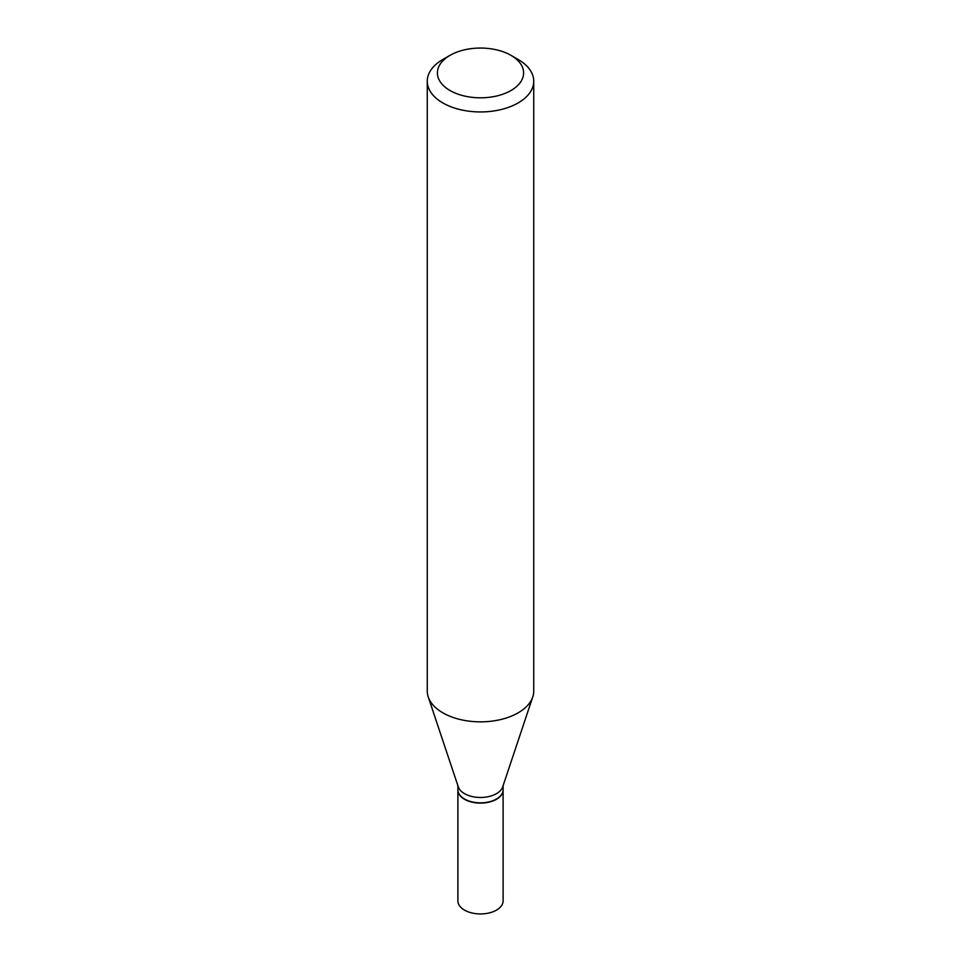 <?xml version="1.0" encoding="UTF-8"?>
<svg xmlns="http://www.w3.org/2000/svg" width="961" height="961" viewBox="0 0 961 961"><rect width="100%" height="100%" fill="white"/><g stroke="black" fill="none" stroke-linecap="round" stroke-linejoin="round"><path stroke-width="1.44" d="M457.892 789.918A22.608 13.058 0 0 0 457.892 790.05L457.892 900.889A22.608 13.058 0 0 0 464.511 910.115A22.608 13.058 0 0 0 489.149 912.95A22.608 13.058 0 0 0 503.108 900.889L503.108 790.05A22.608 13.058 0 0 0 503.108 789.918M457.892 790.05A22.608 13.058 0 0 0 464.511 799.288A22.608 13.058 0 0 0 489.149 802.111A22.608 13.058 0 0 0 503.108 790.05M496.369 799.072A22.271 12.865 0 0 1 496.248 799.144A22.271 12.865 0 0 1 464.752 799.144L464.511 799.011A22.608 13.058 0 0 0 496.489 799.011A22.608 13.058 0 0 0 503.108 789.774L503.108 785.666M450.024 55.342L442.853 59.474A53.239 30.74 0 0 0 427.261 81.217L427.261 691.103A53.239 30.74 0 0 0 428.234 696.929L458.301 786.891A22.608 13.058 0 0 0 464.511 793.654A22.608 13.058 0 0 0 487.131 796.909A22.608 13.058 0 0 0 502.699 786.891L532.766 696.929A53.239 30.74 0 0 0 533.739 691.103L533.739 81.217A53.239 30.74 0 0 0 518.147 59.474L510.976 55.342A43.101 24.878 0 0 0 450.024 55.342A43.101 24.878 0 0 0 450.024 90.526A43.101 24.878 0 0 0 510.976 90.526A43.101 24.878 0 0 0 510.976 55.342L518.147 59.474M427.261 81.217A53.239 30.74 0 0 0 442.853 102.947A53.239 30.74 0 0 0 500.873 109.602A53.239 30.74 0 0 0 533.739 81.217M428.234 696.929A53.239 30.74 0 0 0 442.853 712.834A53.239 30.74 0 0 0 496.104 720.498A53.239 30.74 0 0 0 532.766 696.929M457.892 785.666L457.892 789.774A22.608 13.058 0 0 0 464.511 799.011L464.752 799.144"/></g></svg>
